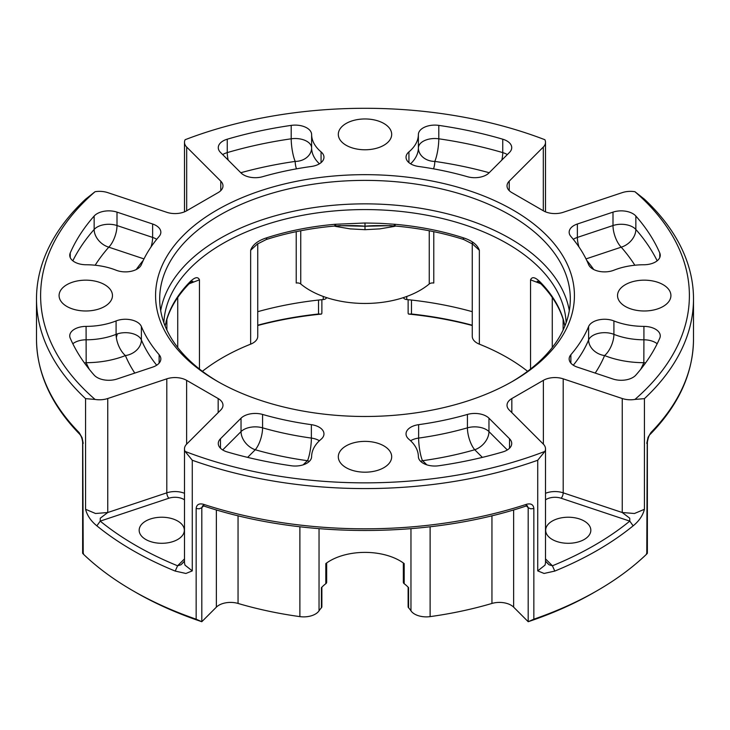<?xml version="1.0" encoding="UTF-8"?>
<svg xmlns="http://www.w3.org/2000/svg" width="730" height="730" viewBox="0 0 730 730"><rect width="100%" height="100%" fill="white"/><g stroke="black" fill="none" stroke-linecap="round" stroke-linejoin="round"><path stroke-width="1.09" d="M552.282 521.047A22.584 13.04 180 0 1 584.219 521.047A22.584 13.04 0 0 1 590.835 530.263A22.584 13.04 0 0 1 584.219 539.479A22.584 13.04 0 0 1 552.282 539.479A22.584 13.04 0 0 1 545.666 530.263A22.584 13.04 0 0 1 552.282 521.047M177.718 521.047A22.584 13.04 180 0 1 184.334 530.263A22.584 13.04 180 0 1 177.718 539.479A22.584 13.04 0 0 1 145.781 539.479A22.584 13.04 0 0 1 139.165 530.263A22.584 13.04 0 0 1 145.781 521.047A22.584 13.04 0 0 1 177.718 521.047M383.87 445.884A26.691 15.412 0 0 0 346.13 445.884A26.691 15.412 180 0 0 338.309 456.779A26.691 15.412 180 0 0 346.13 467.674A26.691 15.412 180 0 0 383.87 467.674A26.691 15.412 180 0 0 391.691 456.779A26.691 15.412 180 0 0 383.87 445.884M625.355 284.673A26.691 15.412 0 0 0 617.534 295.568A26.691 15.412 0 0 0 625.355 306.472A26.691 15.412 180 0 0 663.095 306.472A26.691 15.412 180 0 0 670.916 295.568A26.691 15.412 180 0 0 663.095 284.673A26.691 15.412 180 0 0 625.355 284.673M346.13 145.261A26.691 15.412 0 0 0 383.87 145.261A26.691 15.412 180 0 0 391.691 134.366A26.691 15.412 180 0 0 383.87 123.47A26.691 15.412 180 0 0 346.13 123.47A26.691 15.412 180 0 0 338.309 134.366A26.691 15.412 180 0 0 346.13 145.261M104.645 306.472A26.691 15.412 0 0 0 112.466 295.568A26.691 15.412 0 0 0 104.645 284.673A26.691 15.412 180 0 0 66.904 284.673A26.691 15.412 180 0 0 59.084 295.568A26.691 15.412 180 0 0 66.904 306.472A26.691 15.412 180 0 0 104.645 306.472M545.511 561.124L549.015 564.764L552.409 565.786A324.394 187.291 0 0 0 629.78 521.12L629.716 518.181L622.243 512.515L563.195 492.832A4.106 1.679 -71.6 0 1 562.593 495.807A4.106 1.679 -71.6 0 1 561.142 498.234A12.319 7.108 0 0 0 546.268 499.366L545.511 499.804M220.779 181.15A16.425 9.481 0 0 1 222.978 185.885A16.425 9.481 0 0 1 222.842 187.126A16.425 9.481 180 0 1 218.17 192.592L186.634 210.797A16.425 9.481 0 0 1 177.162 213.498A16.425 9.481 180 0 1 166.805 212.311L107.757 192.629A16.425 9.481 0 0 0 95.53 191.643A16.425 9.481 180 0 0 95.055 191.716A324.394 187.291 0 0 0 95.055 399.429A16.425 9.481 180 0 0 95.53 399.502A16.425 9.481 0 0 0 107.757 398.516L166.805 378.834A16.425 9.481 0 0 1 177.162 377.647A16.425 9.481 180 0 1 186.634 380.348L218.17 398.553A16.425 9.481 0 0 1 222.842 404.018A16.425 9.481 180 0 1 222.978 405.26A16.425 9.481 180 0 1 220.779 409.995L186.688 444.086A16.425 9.481 0 0 0 184.489 448.831A16.425 9.481 0 0 0 184.982 451.149A16.425 9.481 180 0 0 185.119 451.423A324.394 187.291 0 0 0 544.881 451.423A16.425 9.481 180 0 0 545.018 451.149A16.425 9.481 0 0 0 545.511 448.831A16.425 9.481 0 0 0 543.312 444.086L509.221 409.995A16.425 9.481 0 0 1 507.022 405.26A16.425 9.481 0 0 1 507.158 404.018A16.425 9.481 180 0 1 511.83 398.553L543.366 380.348A16.425 9.481 0 0 1 552.838 377.647A16.425 9.481 180 0 1 563.195 378.834L622.243 398.516A16.425 9.481 0 0 0 634.47 399.502A16.425 9.481 180 0 0 634.945 399.429A324.394 187.291 0 0 0 634.945 191.716A16.425 9.481 180 0 0 634.47 191.643A16.425 9.481 0 0 0 622.243 192.629L563.195 212.311A16.425 9.481 0 0 1 552.838 213.498A16.425 9.481 180 0 1 543.366 210.797L511.83 192.592A16.425 9.481 0 0 1 507.158 187.126A16.425 9.481 180 0 1 507.022 185.885A16.425 9.481 180 0 1 509.221 181.15L543.312 147.058A16.425 9.481 0 0 0 545.511 142.314A16.425 9.481 0 0 0 545.018 139.996A16.425 9.481 180 0 0 544.881 139.722A324.394 187.291 0 0 0 185.119 139.722A16.425 9.481 180 0 0 184.982 139.996A16.425 9.481 0 0 0 184.489 142.314A16.425 9.481 0 0 0 186.688 147.058L220.779 181.15L220.779 190.63M166.805 378.834L166.805 492.832L107.757 512.515L100.284 518.181L100.22 521.12A324.394 187.291 0 0 0 135.616 545.346A324.394 187.291 0 0 0 177.591 565.786L180.985 564.764L184.489 561.124M95.055 191.716L85.574 199.208A328.5 189.654 0 0 0 36.5 298.926A328.5 189.654 0 0 0 85.574 398.644L85.574 509.284C87.162 515.526 90.931 521.038 96.862 525.837A328.5 189.654 0 0 0 132.714 550.383A328.5 189.654 0 0 0 175.218 571.079L177.591 565.786L184.489 558.897M570.878 354.707A16.425 9.481 180 0 0 569.163 358.923A16.425 9.481 180 0 0 569.865 361.66A16.425 9.481 0 0 0 577.375 367.135L612.999 379.016A16.425 9.481 180 0 0 625.875 379.892A16.425 9.481 0 0 0 635.848 375.101A303.863 175.437 180 0 0 659.765 338.173A16.425 9.481 180 0 0 660.258 335.873A16.425 9.481 180 0 0 656.808 330.06A16.425 9.481 0 0 0 643.924 326.392A53.381 30.815 180 0 1 613.912 320.935A16.425 9.481 180 0 0 598.709 319.886A16.425 9.481 0 0 0 588.608 326.529A229.95 132.76 180 0 1 570.878 354.707L570.878 363.148M643.924 326.392L643.924 339.806A16.425 9.481 180 0 1 655.449 342.58A16.425 9.481 180 0 1 656.808 343.474A16.425 9.481 180 0 1 657.173 343.757M588.608 326.529L588.608 339.943A16.425 9.481 180 0 1 598.709 333.3A16.425 9.481 180 0 1 613.912 334.349A53.381 30.815 180 0 0 643.924 339.806L643.833 362.691A16.425 13.012 23.4 0 0 645.612 362.865M659.765 252.963A303.863 175.437 180 0 0 635.848 216.043A16.425 9.481 180 0 0 625.875 211.253A16.425 9.481 0 0 0 612.999 212.129L577.375 224A16.425 9.481 180 0 0 569.865 229.485A16.425 9.481 0 0 0 569.163 232.213A16.425 9.481 0 0 0 570.878 236.438A229.95 132.76 180 0 1 588.608 264.607A16.425 9.481 180 0 0 598.709 271.259A16.425 9.481 0 0 0 613.912 270.2A53.381 30.815 180 0 1 643.924 264.753A16.425 9.481 180 0 0 656.808 261.084A16.425 9.481 0 0 0 660.258 255.272A16.425 9.481 0 0 0 659.765 252.963L659.765 257.571M612.999 212.129L612.999 225.543A16.425 9.481 180 0 1 625.875 224.667A16.425 9.481 180 0 1 632.819 227.048A16.425 9.481 180 0 1 635.848 229.457A16.425 11.954 -41.4 0 1 621.212 247.169L586.008 258.904M573.296 239.34A16.425 9.481 180 0 1 577.375 237.414A16.425 6.707 -108.4 0 0 578.963 246.941M577.375 224L577.375 237.414L612.999 225.543A16.425 6.707 -108.4 0 0 615.399 237.432A16.425 6.707 -108.4 0 0 621.212 247.169A287.438 165.947 0 0 1 634.845 265.236M502.742 139.202A303.863 175.437 180 0 0 438.794 125.387A16.425 9.481 180 0 0 424.732 127.102A16.425 9.481 0 0 0 418.381 134.539A53.381 30.815 180 0 1 408.937 151.867A16.425 9.481 180 0 0 406.035 157.251A16.425 9.481 180 0 0 407.121 160.646A16.425 9.481 0 0 0 418.628 166.476A229.95 132.76 180 0 1 467.419 176.706A16.425 9.481 180 0 0 479.473 177.299A16.425 9.481 0 0 0 488.963 172.955L509.522 152.397A16.425 9.481 180 0 0 511.721 147.652A16.425 9.481 180 0 0 511.046 144.951A16.425 9.481 0 0 0 502.742 139.202L502.742 152.607A16.425 9.481 180 0 1 506.912 154.358A16.425 9.481 180 0 1 507.323 154.596M418.381 134.539L418.381 147.944A16.425 9.481 180 0 1 424.732 140.507A16.425 9.481 180 0 1 438.794 138.8A303.863 175.437 180 0 1 502.742 152.607A16.425 6.077 -73.6 0 1 501.829 160.089M291.206 125.387A303.863 175.437 180 0 0 227.258 139.202A16.425 9.481 180 0 0 218.954 144.951A16.425 9.481 0 0 0 218.279 147.652A16.425 9.481 0 0 0 220.478 152.397L241.037 172.955A16.425 9.481 180 0 0 250.527 177.299A16.425 9.481 0 0 0 262.581 176.706A229.95 132.76 180 0 1 311.372 166.476A16.425 9.481 180 0 0 322.879 160.646A16.425 9.481 0 0 0 323.965 157.251A16.425 9.481 0 0 0 321.063 151.867A53.381 30.815 180 0 1 311.619 134.539A16.425 9.481 180 0 0 305.268 127.102A16.425 9.481 0 0 0 291.206 125.387L291.206 138.8A16.425 9.481 180 0 1 305.268 140.507A16.425 9.481 180 0 1 306.81 141.292A16.425 9.481 180 0 1 311.619 147.944A16.425 13.414 -0.6 0 1 295.194 161.412A69.806 40.305 0 0 0 296.462 168.849M222.677 154.596A16.425 9.481 180 0 1 227.258 152.607A303.863 175.437 180 0 1 291.206 138.8A16.425 3.258 -98.2 0 0 295.194 161.412A287.438 165.947 0 0 0 240.818 172.727M152.625 224L117.001 212.129A16.425 9.481 180 0 0 104.125 211.253A16.425 9.481 0 0 0 94.152 216.043A303.863 175.437 180 0 0 70.235 252.963A16.425 9.481 180 0 0 69.742 255.272A16.425 9.481 180 0 0 73.192 261.084A16.425 9.481 0 0 0 86.076 264.753A53.381 30.815 180 0 1 116.088 270.2A16.425 9.481 180 0 0 131.29 271.259A16.425 9.481 0 0 0 141.392 264.607A229.95 132.76 180 0 1 159.122 236.438A16.425 9.481 180 0 0 160.837 232.213A16.425 9.481 180 0 0 160.135 229.485A16.425 9.481 0 0 0 152.625 224L152.625 237.414A16.425 9.481 180 0 1 156.028 238.92A16.425 9.481 180 0 1 156.704 239.34M94.152 216.043L94.152 229.457A16.425 9.481 180 0 1 104.125 224.667A16.425 9.481 180 0 1 117.001 225.543A16.425 6.707 -71.6 0 1 114.601 237.432A16.425 6.707 -71.6 0 1 108.788 247.169A287.438 165.947 0 0 0 95.156 265.236M141.392 326.529A16.425 9.481 180 0 0 131.29 319.886A16.425 9.481 0 0 0 116.088 320.935A53.381 30.815 180 0 1 86.076 326.392A16.425 9.481 180 0 0 73.192 330.06A16.425 9.481 0 0 0 69.742 335.873A16.425 9.481 0 0 0 70.235 338.173A303.863 175.437 180 0 0 94.152 375.101A16.425 9.481 180 0 0 104.125 379.892A16.425 9.481 0 0 0 117.001 379.016L152.625 367.135A16.425 9.481 180 0 0 160.135 361.66A16.425 9.481 0 0 0 160.837 358.923A16.425 9.481 0 0 0 159.122 354.707A229.95 132.76 180 0 1 141.392 326.529L141.392 339.943A16.425 13.04 -22.6 0 1 125.414 355.565A246.375 142.24 0 0 0 134.794 373.085M116.088 320.935L116.088 334.349A16.425 9.481 180 0 1 117.393 333.884A16.425 9.481 180 0 1 131.29 333.3A16.425 9.481 180 0 1 137.03 335.453A16.425 9.481 180 0 1 141.392 339.943A229.95 132.76 180 0 0 156.704 365.219M311.372 424.668A229.95 132.76 180 0 1 262.581 414.439A16.425 9.481 180 0 0 250.527 413.846A16.425 9.481 0 0 0 241.037 418.19L220.478 438.748A16.425 9.481 180 0 0 218.279 443.493A16.425 9.481 180 0 0 218.954 446.185A16.425 9.481 0 0 0 227.258 451.943A303.863 175.437 180 0 0 291.206 465.749A16.425 9.481 180 0 0 305.268 464.043A16.425 9.481 0 0 0 311.619 456.606A53.381 30.815 180 0 1 321.063 439.277A16.425 9.481 180 0 0 323.965 433.894A16.425 9.481 180 0 0 322.879 430.499A16.425 9.481 0 0 0 311.372 424.668L311.372 438.082A16.425 9.481 180 0 1 319.156 440.601A16.425 9.481 180 0 1 319.411 440.747M241.037 418.19L241.037 431.594A16.425 9.481 180 0 1 250.527 427.26A16.425 9.481 180 0 1 262.581 427.844A16.425 5.977 -74 0 1 255.263 449.753L247.625 457.391M222.677 449.954L241.037 431.594A16.425 11.616 -135 0 0 245.207 442.471A16.425 11.616 -135 0 0 255.263 449.753A246.375 142.24 0 0 0 307.54 460.712A69.806 40.305 0 0 0 303.233 464.827M262.581 414.439L262.581 427.844A229.95 132.76 180 0 0 311.372 438.082A16.425 3.13 -82.1 0 1 307.54 460.712A16.425 11.041 50.1 0 0 309.392 461.323M509.522 438.748L488.963 418.19A16.425 9.481 180 0 0 479.473 413.846A16.425 9.481 0 0 0 467.419 414.439A229.95 132.76 180 0 1 418.628 424.668A16.425 9.481 180 0 0 407.121 430.499A16.425 9.481 0 0 0 406.035 433.894A16.425 9.481 0 0 0 408.937 439.277A53.381 30.815 180 0 1 418.381 456.606A16.425 9.481 180 0 0 424.732 464.043A16.425 9.481 0 0 0 438.794 465.749A303.863 175.437 180 0 0 502.742 451.943A16.425 9.481 180 0 0 511.046 446.185A16.425 9.481 0 0 0 511.721 443.493A16.425 9.481 0 0 0 509.522 438.748L509.522 448.229M488.963 418.19L488.963 431.594A16.425 11.616 -45 0 1 484.793 442.471A16.425 11.616 -45 0 1 474.737 449.753A16.425 5.977 -106 0 1 467.419 427.844A16.425 9.481 180 0 1 479.473 427.26A16.425 9.481 180 0 1 486.353 429.632A16.425 9.481 180 0 1 488.963 431.594L507.323 449.954M82.764 441.531L83.22 553.988A328.5 189.654 0 0 0 132.714 590.606A328.5 189.654 180 0 0 196.151 619.186L201.799 621.714A4.106 2.373 0 0 0 201.818 621.695L216.363 607.15A16.425 9.481 0 0 1 225.926 602.798A16.425 9.481 0 0 1 238.053 603.445A279.225 161.211 180 0 0 299.884 616.622A16.425 9.481 0 0 0 311.345 615.792A16.425 9.481 0 0 0 319.037 610.818L319.037 528.675M408.125 587.185L408.125 606.703A4.106 2.373 0 0 0 408.599 607.807A49.275 28.452 180 0 1 410.963 610.818A16.425 9.481 180 0 0 418.655 615.792A16.425 9.481 0 0 0 430.116 616.622L430.116 526.768M526.449 505.963L528.182 507.697L528.182 621.695L513.637 607.15A16.425 9.481 0 0 0 504.074 602.798A16.425 9.481 180 0 0 491.947 603.445A279.225 161.211 180 0 1 430.116 616.622M528.182 621.695A4.106 2.373 0 0 0 528.201 621.714A324.394 187.291 180 0 0 594.384 592.286L597.286 590.606A328.5 189.654 0 0 1 533.849 619.186L533.849 508.545C533.411 504.631 531.02 503.198 526.659 504.257L525.919 506.1C428.264 538.603 301.736 538.603 204.081 506.1L203.341 504.257C198.98 503.198 196.58 504.631 196.151 508.545L199.29 508.81L201.818 507.697L203.551 505.963M533.849 619.186L528.201 621.714M527.589 371.305A201.206 116.161 180 0 0 479.355 344.159A16.425 9.481 0 0 1 472.666 338.437A16.425 9.481 180 0 1 472.264 336.357L472.264 243.765M257.736 243.765L257.736 336.357A16.425 9.481 180 0 1 257.334 338.437A16.425 9.481 0 0 1 250.645 344.159L250.645 250.28L257.553 243.884M296.225 231.665L296.225 283.039A4.106 2.373 180 0 1 298.743 283.076A4.106 2.373 180 0 1 300.751 283.97A78.019 45.041 180 0 0 429.249 283.97A4.106 2.373 180 0 1 431.257 283.076A4.106 2.373 180 0 1 433.775 283.039L433.775 231.665M403.407 297.621A4.106 2.373 0 0 0 403.626 298.086A4.106 2.373 180 0 0 406.756 299.555A246.375 142.24 180 0 1 430.864 302.676A246.375 142.24 0 0 1 472.264 311.683M326.593 297.621A4.106 2.373 0 0 1 326.374 298.086A4.106 2.373 180 0 1 323.244 299.555A246.375 142.24 0 0 0 257.736 311.683M257.736 325.215A254.588 146.986 0 0 1 318.517 314L321.437 314.073A4.106 2.373 180 0 0 321.465 314.046A4.106 2.373 0 0 0 321.875 313.015L321.875 299.692M326.657 562.967L326.657 582.266A4.106 2.373 0 0 1 325.817 583.699A49.275 28.452 180 0 0 321.401 587.686L321.401 607.807A4.106 2.373 0 0 0 321.875 606.703L321.875 587.185M408.125 299.692L408.125 313.015A4.106 2.373 0 0 0 408.535 314.046A4.106 2.373 180 0 0 408.563 314.073L411.483 314A254.588 146.986 180 0 1 472.264 325.215M135.616 592.286L132.714 590.606L135.616 592.286A324.394 187.291 180 0 0 201.799 621.714M83.731 554.453C82.353 553.176 82.28 552.838 83.494 553.44M83.22 443.347L82.088 437.708L79.187 432.653L79.661 434.186C81.167 435.81 82.162 438.456 82.636 442.124L82.636 553.24M564.901 325.954L563.962 321.839A201.206 116.161 0 0 0 540.674 282.519C535.473 277.181 532.097 276.287 530.546 279.836L540.839 283.751M479.355 344.159L479.355 250.28C477.374 244.687 471.954 240.508 463.094 237.734L463.678 239.495L472.711 244.094L472.264 242.479M389.528 225.698L365 226.236L365 222.997L380.038 223.316L394.994 224.293L395.176 225.971C381.89 225.397 371.826 225.479 365 226.236L365 229.695L379.81 228.882L394.081 226.455A78.019 45.041 0 0 0 395.66 226.072M365 222.997L335.006 224.293A201.206 116.161 0 0 0 266.906 237.734C258.046 240.508 252.626 244.687 250.645 250.28M202.411 371.305A201.206 116.161 180 0 1 222.723 357.6A201.206 116.161 180 0 1 250.645 344.159M163.867 322.706A201.206 116.161 0 0 1 222.723 243.601A201.206 116.161 180 0 1 439.56 217.85A201.206 116.161 180 0 1 566.133 322.706M569.3 310.661A205.312 118.534 180 0 0 434.076 210.769A205.312 118.534 180 0 0 219.821 238.573A205.312 118.534 0 0 0 160.7 310.661M218.379 381.899A205.312 118.534 0 0 1 159.688 298.926A205.312 118.534 0 0 1 219.821 215.104A205.312 118.534 180 0 1 443.566 189.408A205.312 118.534 180 0 1 570.312 298.926A205.312 118.534 180 0 1 511.62 381.899M216.919 210.076A209.419 120.906 180 0 1 513.08 210.076A209.419 120.906 180 0 1 513.08 381.069L513.08 381.069A209.419 120.906 180 0 1 216.919 381.069A209.419 120.906 180 0 1 216.919 210.076M199.454 369.033L199.454 279.836C197.903 276.287 194.527 277.181 189.325 282.519L188.696 284.226C177.043 296.344 169.46 309.109 165.956 322.523L165.099 325.954M394.2 225.333L394.081 226.455M340.472 225.698L365 226.236C358.174 225.479 348.11 225.397 334.824 225.971L335.006 224.293M335.8 225.333L335.919 226.455L350.19 228.882L365 229.695M564.263 323.098L563.962 321.839L564.263 323.098M472.264 325.507A256.23 147.935 0 0 0 408.563 314.073M646.506 553.44C647.72 552.838 647.647 553.176 646.269 554.453M597.286 590.606A328.5 189.654 0 0 0 646.78 553.988L647.236 441.531M647.364 553.24L647.364 442.115C648.258 437.398 649.244 434.751 650.33 434.195L650.968 432.488L648.039 437.37L646.78 443.347M321.437 314.073A256.23 147.935 0 0 0 257.736 325.507M185.119 451.423L192.273 460.247A328.5 189.654 180 0 0 537.727 460.247L544.881 451.423M634.945 399.429L644.426 398.644A328.5 189.654 0 0 0 693.5 298.926A328.5 189.654 0 0 0 644.426 199.208L634.945 191.716M537.727 460.247L537.727 570.887L544.078 573.452L554.782 571.079A328.5 189.654 0 0 0 633.138 525.837C639.069 521.038 642.838 515.526 644.426 509.284L644.426 398.644M175.218 571.079L185.922 573.461L192.273 570.887L192.273 460.247M85.574 398.644L95.055 399.429M321.401 607.807A49.275 28.452 0 0 0 319.037 610.818M403.343 562.967L403.343 582.266A4.106 2.373 0 0 0 404.183 583.699A49.275 28.452 180 0 1 408.599 587.686L408.599 607.807M325.817 583.699L325.817 563.587A49.275 28.452 180 0 1 404.183 563.587L404.183 583.699M79.032 432.488A328.5 189.654 0 0 1 36.5 339.158C36.828 373.231 51.219 404.913 79.67 434.195L79.661 434.186M540.674 282.519L541.304 284.226C552.957 296.344 560.54 309.109 564.044 322.523L564.865 326.045M266.906 237.734L266.322 239.495L257.288 244.094M72.827 343.757A16.425 9.481 180 0 1 73.192 343.474A16.425 9.481 180 0 1 86.076 339.806A53.381 30.815 180 0 0 116.088 334.349A16.425 7.619 -111.7 0 0 116.344 337.652A16.425 7.619 -111.7 0 0 125.414 355.565A69.806 40.305 0 0 1 86.167 362.691A287.438 165.947 0 0 0 89.297 369.334M72.827 260.802A303.863 175.437 180 0 1 94.152 229.457A16.425 11.954 -138.6 0 0 108.788 247.169L143.993 258.904M227.258 139.202L227.258 152.607A16.425 6.077 -106.4 0 0 228.171 160.089M438.794 125.387L438.794 138.8A16.425 3.258 -81.8 0 1 434.806 161.412A16.425 13.414 -179.4 0 1 418.381 147.944A53.381 30.815 180 0 1 410.588 163.803M96.862 525.837L100.22 521.12L168.858 498.234A12.319 7.108 0 0 1 183.732 499.366A4.106 2.373 -60 0 0 184.489 498.809M554.782 571.079L552.409 565.786L545.511 558.897M633.138 525.837L629.78 521.12L561.142 498.234M622.243 398.516L622.243 512.515L634.47 513.5L644.426 509.284M545.511 493.298A16.425 9.481 180 0 1 552.838 491.637A16.425 9.481 180 0 1 563.195 492.832L563.195 378.834M543.366 380.348L543.366 444.141M543.312 147.058L543.312 210.769M184.489 493.298A16.425 9.481 180 0 0 177.162 491.637A16.425 9.481 180 0 0 166.805 492.832A4.106 1.679 -108.4 0 0 167.407 495.807A4.106 1.679 -108.4 0 0 168.858 498.234M192.273 570.887L184.982 565.139L184.489 562.821L184.489 448.831M218.17 398.553L218.17 412.605M321.063 151.867L321.063 162.635M151.037 246.941A16.425 6.707 -71.6 0 0 152.625 237.414L117.001 225.543L117.001 212.129M159.122 354.707L159.122 363.148M117.393 333.884A16.425 9.572 -87.4 0 0 116.344 337.652M467.419 414.439L467.419 427.844A229.95 132.76 180 0 1 418.628 438.082A16.425 3.13 -97.9 0 0 422.46 460.712A246.375 142.24 0 0 0 474.737 449.753L482.375 457.391M202.465 505.99L204.09 506.1M202.84 505.689L201.818 507.697L201.818 621.695M238.053 603.445L238.053 515.736M533.849 508.545L530.71 508.81L528.182 507.697L527.16 505.689M527.544 505.99L525.901 506.1M513.637 607.15L513.637 509.914M199.454 279.836L189.161 283.751M177.728 297.502L177.728 347.507M166.878 330.024L166.878 319.302M479.355 250.28L472.447 243.893M300.751 283.97L300.751 230.753M552.272 347.507L552.272 297.502M406.756 299.555L406.756 296.462M323.244 296.462L323.244 299.555M318.517 314L318.517 300.048M85.574 509.284L95.53 513.5L107.757 512.515L107.757 398.516M186.688 210.769L186.688 147.058M537.727 570.887L545.018 565.139L545.511 562.821L545.511 448.831M530.546 369.033L530.546 279.836M463.094 237.734A201.206 116.161 0 0 0 394.994 224.293M189.325 282.519A201.206 116.161 0 0 0 166.038 321.839M196.151 619.186L196.151 508.545M203.341 504.257A328.5 189.654 0 0 0 526.659 504.257M650.968 432.488A328.5 189.654 0 0 0 693.5 339.158L693.5 298.926M411.483 300.048L411.483 314M410.963 610.818L410.963 528.675M563.122 330.024L563.122 319.302M334.34 226.072A78.019 45.041 0 0 0 335.919 226.455M429.249 283.97L429.249 230.753M491.947 603.445L491.947 515.736M216.363 607.15L216.363 509.914M299.884 616.622L299.884 526.768M410.588 440.747A16.425 9.481 180 0 1 418.628 438.082L418.628 424.668M420.608 461.323A16.425 11.041 129.9 0 0 422.46 460.712A69.806 40.305 0 0 1 426.767 464.827M220.478 438.748L220.478 448.229M86.076 326.392L86.167 362.691A16.425 13.012 156.6 0 1 84.388 362.865M70.235 252.963L70.235 257.571M143.281 260.373A246.375 142.24 0 0 0 136.282 269.507M319.411 163.803A53.381 30.815 180 0 1 311.619 147.944L311.619 134.539M489.182 172.727A287.438 165.947 0 0 0 434.806 161.412A69.806 40.305 0 0 1 433.538 168.849M408.937 151.867L408.937 162.635M593.718 269.507A246.375 142.24 0 0 0 586.719 260.373M635.848 216.043L635.848 229.457A303.863 175.437 180 0 1 657.173 260.802M613.912 320.935L613.912 334.349A16.425 7.619 -68.3 0 1 604.586 355.565A69.806 40.305 0 0 0 643.833 362.691A287.438 165.947 0 0 1 640.703 369.334M573.296 365.219A229.95 132.76 180 0 0 588.608 339.943A16.425 13.04 -157.4 0 0 604.586 355.565A246.375 142.24 0 0 1 595.205 373.085M186.634 380.348L186.634 444.141M184.489 499.804L183.732 499.366M509.221 181.15L509.221 190.63M511.83 398.553L511.83 412.605M545.511 498.809A4.106 2.373 -120 0 0 546.268 499.366M548.002 563.834L545.511 561.105M545.511 142.314L545.511 211.846M184.489 561.105L182.062 563.77M184.489 211.846L184.489 142.314M36.5 339.158L36.5 298.926M165.956 322.523L165.135 326.045M389.51 225.588L395.259 226.035C419.549 228.18 442.407 232.688 463.842 239.568M266.158 239.568C287.593 232.688 310.451 228.18 334.741 226.035L340.49 225.588M693.5 339.158C693.171 373.231 678.781 404.913 650.33 434.195M540.674 282.601L537.198 281.251L541.304 284.216M188.696 284.216L192.784 281.26L189.325 282.601"/></g></svg>
